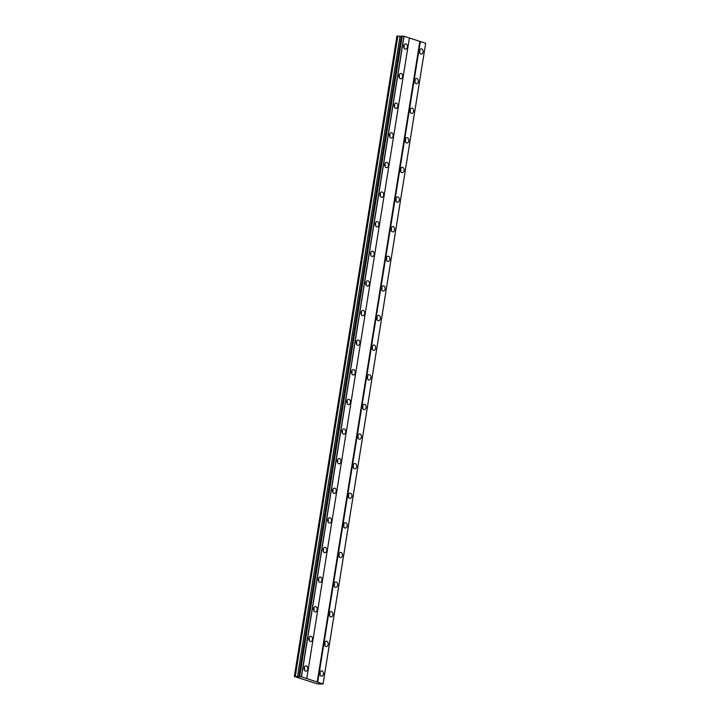 <?xml version="1.0" encoding="UTF-8"?>
<svg xmlns="http://www.w3.org/2000/svg" width="720" height="720" viewBox="0 0 720 720"><rect width="100%" height="100%" fill="white"/><g stroke="black" fill="none" stroke-linecap="round" stroke-linejoin="round"><path stroke-width="1.08" d="M319.77 672.912A2.655 1.872 90.2 0 0 321.588 676.152A2.655 1.872 90.2 0 0 323.424 674.082A2.655 1.872 90.2 0 0 321.606 670.842A2.655 1.872 90.2 0 0 319.77 672.912M319.986 674.856A2.655 1.872 90.2 0 0 320.202 674.073A2.655 1.872 90.2 0 0 319.986 672.129M419.391 50.931A2.655 1.872 90.2 0 0 421.218 54.171A2.655 1.872 90.2 0 0 423.054 52.101A2.655 1.872 90.2 0 0 421.227 48.861A2.655 1.872 90.2 0 0 419.391 50.931M419.607 52.875A2.655 1.872 90.2 0 0 419.832 52.092A2.655 1.872 90.2 0 0 419.616 50.148M414.648 80.55A2.655 1.872 90.2 0 0 416.475 83.79A2.655 1.872 90.2 0 0 418.311 81.72A2.655 1.872 90.2 0 0 416.484 78.48A2.655 1.872 90.2 0 0 414.648 80.55M414.864 82.494A2.655 1.872 90.2 0 0 415.089 81.711A2.655 1.872 90.2 0 0 414.873 79.767M409.905 110.169A2.655 1.872 90.2 0 0 411.732 113.409A2.655 1.872 90.2 0 0 413.568 111.339A2.655 1.872 90.2 0 0 411.741 108.099A2.655 1.872 90.2 0 0 409.905 110.169M410.121 112.113A2.655 1.872 90.2 0 0 410.346 111.33A2.655 1.872 90.2 0 0 410.13 109.386M405.162 139.788A2.655 1.872 90.2 0 0 406.98 143.028A2.655 1.872 90.2 0 0 408.825 140.958A2.655 1.872 90.2 0 0 406.998 137.718A2.655 1.872 90.2 0 0 405.162 139.788M405.378 141.723A2.655 1.872 90.2 0 0 405.594 140.949A2.655 1.872 90.2 0 0 405.387 139.005M400.419 169.407A2.655 1.872 90.2 0 0 402.237 172.647A2.655 1.872 90.2 0 0 404.073 170.568A2.655 1.872 90.2 0 0 402.255 167.337A2.655 1.872 90.2 0 0 400.419 169.407M400.635 171.342A2.655 1.872 90.2 0 0 400.851 170.559A2.655 1.872 90.2 0 0 400.635 168.624M395.676 199.026A2.655 1.872 90.2 0 0 397.494 202.266A2.655 1.872 90.2 0 0 399.33 200.187A2.655 1.872 90.2 0 0 397.512 196.947A2.655 1.872 90.2 0 0 395.676 199.026M395.892 200.961A2.655 1.872 90.2 0 0 396.108 200.178A2.655 1.872 90.2 0 0 395.892 198.243M390.933 228.645A2.655 1.872 90.2 0 0 392.751 231.885A2.655 1.872 90.2 0 0 394.587 229.806A2.655 1.872 90.2 0 0 392.769 226.566A2.655 1.872 90.2 0 0 390.933 228.645M391.14 230.58A2.655 1.872 90.2 0 0 391.365 229.797A2.655 1.872 90.2 0 0 391.149 227.862M386.181 258.264A2.655 1.872 90.2 0 0 388.008 261.504A2.655 1.872 90.2 0 0 389.844 259.425A2.655 1.872 90.2 0 0 388.026 256.185A2.655 1.872 90.2 0 0 386.181 258.264M386.397 260.199A2.655 1.872 90.2 0 0 386.622 259.416A2.655 1.872 90.2 0 0 386.406 257.481M381.438 287.883A2.655 1.872 90.2 0 0 383.265 291.114A2.655 1.872 90.2 0 0 385.101 289.044A2.655 1.872 90.2 0 0 383.274 285.804A2.655 1.872 90.2 0 0 381.438 287.883M381.654 289.818A2.655 1.872 90.2 0 0 381.879 289.035A2.655 1.872 90.2 0 0 381.663 287.1M376.695 317.493A2.655 1.872 90.2 0 0 378.522 320.733A2.655 1.872 90.2 0 0 380.358 318.663A2.655 1.872 90.2 0 0 378.531 315.423A2.655 1.872 90.2 0 0 376.695 317.493M376.911 319.437A2.655 1.872 90.2 0 0 377.136 318.654A2.655 1.872 90.2 0 0 376.92 316.719M371.952 347.112A2.655 1.872 90.2 0 0 373.779 350.352A2.655 1.872 90.2 0 0 375.615 348.282A2.655 1.872 90.2 0 0 373.788 345.042A2.655 1.872 90.2 0 0 371.952 347.112M372.168 349.056A2.655 1.872 90.2 0 0 372.393 348.273A2.655 1.872 90.2 0 0 372.177 346.338M367.209 376.731A2.655 1.872 90.2 0 0 369.036 379.971A2.655 1.872 90.2 0 0 370.872 377.901A2.655 1.872 90.2 0 0 369.045 374.661A2.655 1.872 90.2 0 0 367.209 376.731M367.425 378.675A2.655 1.872 90.2 0 0 367.641 377.892A2.655 1.872 90.2 0 0 367.434 375.948M362.466 406.35A2.655 1.872 90.2 0 0 364.284 409.59A2.655 1.872 90.2 0 0 366.129 407.52A2.655 1.872 90.2 0 0 364.302 404.28A2.655 1.872 90.2 0 0 362.466 406.35M362.682 408.294A2.655 1.872 90.2 0 0 362.898 407.511A2.655 1.872 90.2 0 0 362.691 405.567M357.723 435.969A2.655 1.872 90.2 0 0 359.541 439.209A2.655 1.872 90.2 0 0 361.377 437.139A2.655 1.872 90.2 0 0 359.559 433.899A2.655 1.872 90.2 0 0 357.723 435.969M357.939 437.913A2.655 1.872 90.2 0 0 358.155 437.13A2.655 1.872 90.2 0 0 357.939 435.186M352.98 465.588A2.655 1.872 90.2 0 0 354.798 468.828A2.655 1.872 90.2 0 0 356.634 466.758A2.655 1.872 90.2 0 0 354.816 463.518A2.655 1.872 90.2 0 0 352.98 465.588M353.187 467.523A2.655 1.872 90.2 0 0 353.412 466.749A2.655 1.872 90.2 0 0 353.196 464.805M348.237 495.207A2.655 1.872 90.2 0 0 350.055 498.447A2.655 1.872 90.2 0 0 351.891 496.368A2.655 1.872 90.2 0 0 350.073 493.137A2.655 1.872 90.2 0 0 348.237 495.207M348.444 497.142A2.655 1.872 90.2 0 0 348.669 496.359A2.655 1.872 90.2 0 0 348.453 494.424M343.485 524.826A2.655 1.872 90.2 0 0 345.312 528.066A2.655 1.872 90.2 0 0 347.148 525.987A2.655 1.872 90.2 0 0 345.33 522.747A2.655 1.872 90.2 0 0 343.485 524.826M343.701 526.761A2.655 1.872 90.2 0 0 343.926 525.978A2.655 1.872 90.2 0 0 343.71 524.043M338.742 554.445A2.655 1.872 90.2 0 0 340.569 557.685A2.655 1.872 90.2 0 0 342.405 555.606A2.655 1.872 90.2 0 0 340.578 552.366A2.655 1.872 90.2 0 0 338.742 554.445M338.958 556.38A2.655 1.872 90.2 0 0 339.183 555.597A2.655 1.872 90.2 0 0 338.967 553.662M333.999 584.064A2.655 1.872 90.2 0 0 335.826 587.304A2.655 1.872 90.2 0 0 337.662 585.225A2.655 1.872 90.2 0 0 335.835 581.985A2.655 1.872 90.2 0 0 333.999 584.064M334.215 585.999A2.655 1.872 90.2 0 0 334.44 585.216A2.655 1.872 90.2 0 0 334.224 583.281M329.256 613.683A2.655 1.872 90.2 0 0 331.083 616.914A2.655 1.872 90.2 0 0 332.919 614.844A2.655 1.872 90.2 0 0 331.092 611.604A2.655 1.872 90.2 0 0 329.256 613.683M329.472 615.618A2.655 1.872 90.2 0 0 329.697 614.835A2.655 1.872 90.2 0 0 329.481 612.9M324.513 643.293A2.655 1.872 90.2 0 0 326.331 646.533A2.655 1.872 90.2 0 0 328.176 644.463A2.655 1.872 90.2 0 0 326.349 641.223A2.655 1.872 90.2 0 0 324.513 643.293M324.729 645.237A2.655 1.872 90.2 0 0 324.945 644.454A2.655 1.872 90.2 0 0 324.738 642.519M304.083 667.917A2.655 1.872 90.2 0 0 305.91 671.157A2.655 1.872 90.2 0 0 307.746 669.087A2.655 1.872 90.2 0 0 305.919 665.847A2.655 1.872 90.2 0 0 304.083 667.917M304.299 669.861A2.655 1.872 90.2 0 0 304.524 669.078A2.655 1.872 90.2 0 0 304.308 667.134M403.713 45.936A2.655 1.872 90.2 0 0 405.531 49.176A2.655 1.872 90.2 0 0 407.367 47.106A2.655 1.872 90.2 0 0 405.549 43.866A2.655 1.872 90.2 0 0 403.713 45.936M403.92 47.88A2.655 1.872 90.2 0 0 404.145 47.097A2.655 1.872 90.2 0 0 403.929 45.153M398.961 75.555A2.655 1.872 90.2 0 0 400.788 78.795A2.655 1.872 90.2 0 0 402.624 76.725A2.655 1.872 90.2 0 0 400.806 73.485A2.655 1.872 90.2 0 0 398.961 75.555M399.177 77.499A2.655 1.872 90.2 0 0 399.402 76.716A2.655 1.872 90.2 0 0 399.186 74.772M394.218 105.174A2.655 1.872 90.2 0 0 396.045 108.414A2.655 1.872 90.2 0 0 397.881 106.344A2.655 1.872 90.2 0 0 396.054 103.104A2.655 1.872 90.2 0 0 394.218 105.174M394.434 107.109A2.655 1.872 90.2 0 0 394.659 106.335A2.655 1.872 90.2 0 0 394.443 104.391M389.475 134.793A2.655 1.872 90.2 0 0 391.302 138.033A2.655 1.872 90.2 0 0 393.138 135.954A2.655 1.872 90.2 0 0 391.311 132.723A2.655 1.872 90.2 0 0 389.475 134.793M389.691 136.728A2.655 1.872 90.2 0 0 389.916 135.954A2.655 1.872 90.2 0 0 389.7 134.01M384.732 164.412A2.655 1.872 90.2 0 0 386.559 167.652A2.655 1.872 90.2 0 0 388.395 165.573A2.655 1.872 90.2 0 0 386.568 162.333A2.655 1.872 90.2 0 0 384.732 164.412M384.948 166.347A2.655 1.872 90.2 0 0 385.173 165.564A2.655 1.872 90.2 0 0 384.957 163.629M379.989 194.031A2.655 1.872 90.2 0 0 381.816 197.271A2.655 1.872 90.2 0 0 383.652 195.192A2.655 1.872 90.2 0 0 381.825 191.952A2.655 1.872 90.2 0 0 379.989 194.031M380.205 195.966A2.655 1.872 90.2 0 0 380.421 195.183A2.655 1.872 90.2 0 0 380.214 193.248M375.246 223.65A2.655 1.872 90.2 0 0 377.064 226.89A2.655 1.872 90.2 0 0 378.9 224.811A2.655 1.872 90.2 0 0 377.082 221.571A2.655 1.872 90.2 0 0 375.246 223.65M375.462 225.585A2.655 1.872 90.2 0 0 375.678 224.802A2.655 1.872 90.2 0 0 375.471 222.867M370.503 253.269A2.655 1.872 90.2 0 0 372.321 256.5A2.655 1.872 90.2 0 0 374.157 254.43A2.655 1.872 90.2 0 0 372.339 251.19A2.655 1.872 90.2 0 0 370.503 253.269M370.719 255.204A2.655 1.872 90.2 0 0 370.935 254.421A2.655 1.872 90.2 0 0 370.719 252.486M365.76 282.879A2.655 1.872 90.2 0 0 367.578 286.119A2.655 1.872 90.2 0 0 369.414 284.049A2.655 1.872 90.2 0 0 367.596 280.809A2.655 1.872 90.2 0 0 365.76 282.879M365.967 284.823A2.655 1.872 90.2 0 0 366.192 284.04A2.655 1.872 90.2 0 0 365.976 282.105M361.017 312.498A2.655 1.872 90.2 0 0 362.835 315.738A2.655 1.872 90.2 0 0 364.671 313.668A2.655 1.872 90.2 0 0 362.853 310.428A2.655 1.872 90.2 0 0 361.017 312.498M361.224 314.442A2.655 1.872 90.2 0 0 361.449 313.659A2.655 1.872 90.2 0 0 361.233 311.724M356.265 342.117A2.655 1.872 90.2 0 0 358.092 345.357A2.655 1.872 90.2 0 0 359.928 343.287A2.655 1.872 90.2 0 0 358.101 340.047A2.655 1.872 90.2 0 0 356.265 342.117M356.481 344.061A2.655 1.872 90.2 0 0 356.706 343.278A2.655 1.872 90.2 0 0 356.49 341.334M351.522 371.736A2.655 1.872 90.2 0 0 353.349 374.976A2.655 1.872 90.2 0 0 355.185 372.906A2.655 1.872 90.2 0 0 353.358 369.666A2.655 1.872 90.2 0 0 351.522 371.736M351.738 373.68A2.655 1.872 90.2 0 0 351.963 372.897A2.655 1.872 90.2 0 0 351.747 370.953M346.779 401.355A2.655 1.872 90.2 0 0 348.606 404.595A2.655 1.872 90.2 0 0 350.442 402.525A2.655 1.872 90.2 0 0 348.615 399.285A2.655 1.872 90.2 0 0 346.779 401.355M346.995 403.299A2.655 1.872 90.2 0 0 347.22 402.516A2.655 1.872 90.2 0 0 347.004 400.572M342.036 430.974A2.655 1.872 90.2 0 0 343.863 434.214A2.655 1.872 90.2 0 0 345.699 432.144A2.655 1.872 90.2 0 0 343.872 428.904A2.655 1.872 90.2 0 0 342.036 430.974M342.252 432.909A2.655 1.872 90.2 0 0 342.477 432.135A2.655 1.872 90.2 0 0 342.261 430.191M337.293 460.593A2.655 1.872 90.2 0 0 339.111 463.833A2.655 1.872 90.2 0 0 340.956 461.754A2.655 1.872 90.2 0 0 339.129 458.523A2.655 1.872 90.2 0 0 337.293 460.593M337.509 462.528A2.655 1.872 90.2 0 0 337.725 461.754A2.655 1.872 90.2 0 0 337.518 459.81M332.55 490.212A2.655 1.872 90.2 0 0 334.368 493.452A2.655 1.872 90.2 0 0 336.204 491.373A2.655 1.872 90.2 0 0 334.386 488.133A2.655 1.872 90.2 0 0 332.55 490.212M332.766 492.147A2.655 1.872 90.2 0 0 332.982 491.364A2.655 1.872 90.2 0 0 332.766 489.429M327.807 519.831A2.655 1.872 90.2 0 0 329.625 523.071A2.655 1.872 90.2 0 0 331.461 520.992A2.655 1.872 90.2 0 0 329.643 517.752A2.655 1.872 90.2 0 0 327.807 519.831M328.023 521.766A2.655 1.872 90.2 0 0 328.239 520.983A2.655 1.872 90.2 0 0 328.023 519.048M323.064 549.45A2.655 1.872 90.2 0 0 324.882 552.69A2.655 1.872 90.2 0 0 326.718 550.611A2.655 1.872 90.2 0 0 324.9 547.371A2.655 1.872 90.2 0 0 323.064 549.45M323.271 551.385A2.655 1.872 90.2 0 0 323.496 550.602A2.655 1.872 90.2 0 0 323.28 548.667M318.312 579.069A2.655 1.872 90.2 0 0 320.139 582.3A2.655 1.872 90.2 0 0 321.975 580.23A2.655 1.872 90.2 0 0 320.157 576.99A2.655 1.872 90.2 0 0 318.312 579.069M318.528 581.004A2.655 1.872 90.2 0 0 318.753 580.221A2.655 1.872 90.2 0 0 318.537 578.286M313.569 608.679A2.655 1.872 90.2 0 0 315.396 611.919A2.655 1.872 90.2 0 0 317.232 609.849A2.655 1.872 90.2 0 0 315.405 606.609A2.655 1.872 90.2 0 0 313.569 608.679M313.785 610.623A2.655 1.872 90.2 0 0 314.01 609.84A2.655 1.872 90.2 0 0 313.794 607.905M308.826 638.298A2.655 1.872 90.2 0 0 310.653 641.538A2.655 1.872 90.2 0 0 312.489 639.468A2.655 1.872 90.2 0 0 310.662 636.228A2.655 1.872 90.2 0 0 308.826 638.298M309.042 640.242A2.655 1.872 90.2 0 0 309.267 639.459A2.655 1.872 90.2 0 0 309.051 637.524M318.789 683.991L323.055 684L425.655 43.488L323.064 683.982L301.464 676.809L294.336 676.494L317.331 683.901L318.861 683.568M294.336 676.494L396.918 36L401.301 36.432M298.782 676.503L401.373 36.009L404.055 36.324L425.673 43.227L323.082 683.721M425.673 43.209L323.082 683.703M317.763 682.002L420.354 41.508M419.823 41.427L317.232 681.921M306.774 678.591L409.365 38.097M409.374 38.016L306.783 678.51M301.464 676.809L404.055 36.324M299.664 676.53L402.255 36.036M403.92 36.297L301.329 676.791M402.12 36.018L299.529 676.503M297.387 676.926L399.978 36.432M295.263 676.494L397.854 36"/></g></svg>
